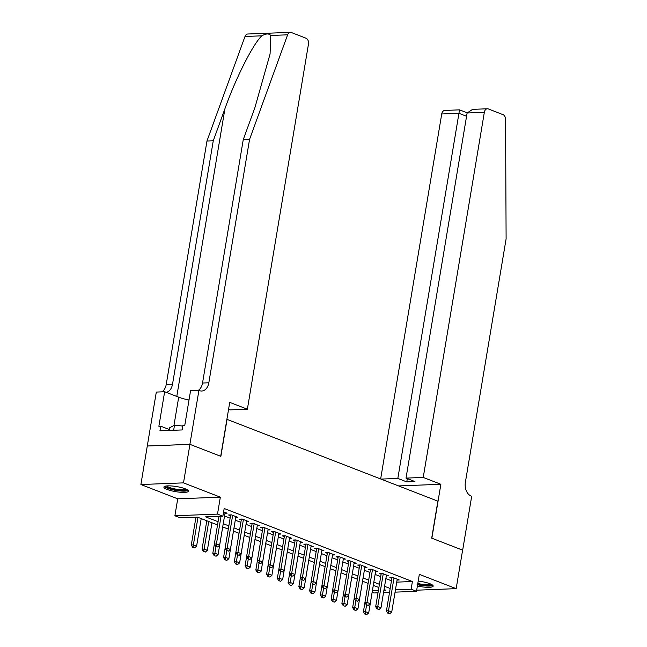 <?xml version="1.0" encoding="UTF-8"?>
<svg xmlns="http://www.w3.org/2000/svg" width="647" height="647" viewBox="0 0 647 647"><rect width="100%" height="100%" fill="white"/><g stroke="black" fill="none" stroke-linecap="round" stroke-linejoin="round"><path stroke-width="0.97" d="M167.193 489.472A12.455 2.58 -170.5 0 0 180.489 492.262A12.455 2.58 -170.5 0 0 188.463 491.178A12.455 2.58 -170.5 0 0 185.163 488.776A12.455 2.58 -170.5 0 0 171.867 485.986A12.455 2.58 -170.5 0 0 163.893 487.07A12.455 2.58 -170.5 0 0 167.193 489.472M417.38 586.004A12.455 2.58 -170.5 0 0 433.166 586.117A12.455 2.58 -170.5 0 0 429.867 583.707A12.455 2.58 -170.5 0 0 418.205 581.079M217.538 524.935L197.545 517.179L180.27 517.851L174.892 515.772L217.505 514.106L222.883 516.193L205.609 516.864L218.079 521.708M189.886 444.335L220.708 456.289L229.734 402.369L247.372 409.211L308.473 44.085A4.788 3.316 87.8 0 0 306.015 38.213L291.336 32.512A4.788 3.316 87.8 0 0 290.374 32.35A4.788 3.316 87.8 0 0 287.616 34.817L249.572 139.364L208.835 382.781A11.177 7.74 -92.2 0 1 201.743 391.023A11.177 7.74 -92.2 0 1 199.502 390.642L198.912 390.408L189.886 444.335L147.281 445.993L140.892 484.53L177.731 498.821L174.892 515.772M378.002 592.806L373.885 592.967L372.154 592.296M147.338 446.018L189.943 444.352L183.497 482.872L140.892 484.53M416.684 590.193L456.167 588.649L419.329 574.358L416.498 591.309L395.058 592.142M189.943 444.352L220.87 456.353L227.057 419.377L437.882 501.166L431.695 538.142L462.613 550.136L456.167 588.649M224.986 513.281L227.113 513.2L223.611 511.842M235.743 517.454L237.87 517.374L231.416 514.866L228.537 514.98L230.526 515.748M246.499 521.628L248.626 521.547L242.172 519.04L239.293 519.153L241.282 519.921M257.255 525.801L259.382 525.72L252.928 523.213L250.049 523.326L252.039 524.094M268.012 529.974L270.139 529.893L263.685 527.386L260.806 527.499L262.795 528.267M278.768 534.147L280.895 534.066L274.441 531.559L271.562 531.672L273.552 532.441M289.516 538.32L291.651 538.239L285.198 535.732L282.318 535.845L284.308 536.614M300.273 542.493L302.408 542.412L295.954 539.905L293.075 540.019L295.064 540.787M311.029 546.666L313.164 546.586L306.71 544.078L303.831 544.192L305.821 544.96M321.785 550.84L323.921 550.751L317.467 548.252L314.588 548.365L316.577 549.133M332.542 555.013L334.677 554.924L328.223 552.425L325.344 552.538L327.333 553.306M343.298 559.186L345.433 559.097L338.979 556.598L336.1 556.711L338.09 557.479M354.055 563.359L356.19 563.27L349.736 560.771L346.857 560.884L348.846 561.653M364.811 567.532L366.946 567.443L360.492 564.944L357.613 565.057L359.603 565.826M375.567 571.705L377.702 571.616L371.249 569.117L368.369 569.231L370.359 569.999M386.324 575.879L388.459 575.79L382.005 573.291L379.126 573.404L381.115 574.172M396.732 582.13L412.406 581.516L224.169 508.493L222.883 516.193M224.525 516.007L230.122 518.174M235.282 520.18L240.878 522.347M246.038 524.353L251.634 526.521M256.794 528.526L262.391 530.694M267.551 532.699L273.147 534.867M278.307 536.873L283.904 539.04M289.063 541.046L294.66 543.213M299.82 545.219L305.416 547.386M310.576 549.384L316.173 551.559M321.333 553.557L326.929 555.733M332.089 557.73L337.685 559.906M342.845 561.903L348.442 564.079M353.602 566.076L359.198 568.252M364.358 570.25L369.955 572.425M375.114 574.423L380.711 576.598M385.871 578.596L391.467 580.771M397.08 580.052L399.215 579.963L392.761 577.464L389.882 577.577L391.872 578.345M177.731 498.821L220.336 497.163L183.497 482.872M220.336 497.163L217.505 514.106M412.406 581.516L411.12 589.223L416.498 591.309M383.914 590.282L385.782 590.21L384.043 589.53M378.883 587.533L373.287 585.357M368.127 583.359L362.53 581.184M357.37 579.186L351.774 577.011M346.614 575.013L341.018 572.838M335.858 570.84L330.261 568.664M325.101 566.667L319.505 564.491M314.345 562.494L308.748 560.326M303.589 558.321L297.992 556.153M292.832 554.147L287.236 551.98M282.076 549.974L276.479 547.807M271.319 545.801L265.723 543.634M260.563 541.628L254.967 539.461M249.807 537.455L244.21 535.287M239.05 533.282L233.454 531.114M228.294 529.109L222.697 526.941M372.413 590.727L378.382 590.493M389.526 592.361L383.534 592.587M395.446 589.829L411.12 589.223M223.239 523.706L228.836 525.882M233.996 527.879L239.592 530.055M244.752 532.052L250.349 534.228M255.508 536.226L261.105 538.401M266.265 540.399L271.861 542.566M277.021 544.572L282.618 546.739M287.778 548.745L293.374 550.912M298.534 552.918L304.13 555.086M309.29 557.091L314.887 559.259M320.047 561.264L325.643 563.432M330.803 565.438L336.4 567.605M341.559 569.611L347.156 571.778M352.316 573.784L357.912 575.951M363.072 577.957L368.669 580.124M373.829 582.13L379.425 584.298M384.585 586.303L390.181 588.471M388.111 613.113L389.729 613.736L388.111 613.113L388.507 610.76L386.437 610.841L392.017 577.488M397.226 579.194L391.734 612.013L388.507 610.76L393.999 577.941M389.729 613.736L391.734 612.013M386.437 610.841L387.771 613.13M364.94 602.535L363.404 611.738L365.474 611.658L368.701 612.911L373.311 585.373M364.738 614.027L366.695 614.634L364.738 614.027L363.404 611.738M366.606 604.913L365.086 614.011M368.701 612.911L366.695 614.634M431.727 584.556A10.781 2.232 9.5 0 1 417.986 584.5A10.781 2.232 9.5 0 1 417.647 584.419M417.808 583.473A9.98 2.07 -170.5 0 0 418.35 583.602A9.98 2.07 -170.5 0 0 430.781 584.087M417.59 584.759A12.374 2.564 -170.5 0 0 432.867 585.398M187.015 489.625A10.781 2.232 9.5 0 1 173.283 489.561A10.781 2.232 9.5 0 1 165.761 486.067M166.813 485.929A9.98 2.07 -170.5 0 0 173.639 488.671A9.98 2.07 -170.5 0 0 186.069 489.156M164.411 486.487A12.374 2.564 -170.5 0 0 172.822 489.811A12.374 2.564 -170.5 0 0 188.164 490.458M169.118 430.449L169.554 427.821L174.512 425.152L182.818 426.066M173.655 430.271L174.512 425.152M423.235 477.437L484.336 112.311L467.118 112.982L406.017 478.109L423.235 477.437L440.874 484.279L431.856 538.199L462.613 550.16M467.118 112.982L472.625 109.351L487.377 108.777A4.788 3.316 87.8 0 1 488.339 108.939L503.018 114.64A4.788 3.316 87.8 0 1 505.566 119.371L506.108 238.88L465.379 482.298A11.177 7.74 87.8 0 0 471.105 496.006L471.695 496.233L462.67 550.16M398.601 485.929L440.874 484.279M380.962 479.087L397.84 478.424L406.769 481.894L414.945 481.57L406.017 478.109M397.84 478.424L458.941 113.298L441.731 113.969A4.788 3.316 -92.2 0 1 444.772 110.435L459.524 109.861L467.15 112.821M380.646 478.966L441.731 113.969M487.377 108.777A4.788 3.316 87.8 0 0 484.336 112.311M406.769 481.894L407.319 478.61M459.491 110.063L458.941 113.298L466.576 116.258M249.572 139.364L243.264 139.606L254.934 107.548L270.074 54.008L270.761 35.472C269.039 33.369 266.071 33.482 261.857 35.82C253.212 43.664 235.775 78.093 224.93 108.72L213.267 140.771L172.531 384.189A11.177 7.74 -92.2 0 1 166.214 392.349M213.267 140.771L206.967 141.022L166.23 384.439A11.177 7.74 -92.2 0 1 161.847 391.856M198.152 390.44A11.177 7.74 -92.2 0 0 202.535 383.024L243.264 139.606M261.857 35.82L245.003 36.475L206.967 141.022M198.912 390.408L190.566 390.739L184.791 425.249L182.947 425.322L182.171 429.94L159.946 430.805L160.723 426.187L158.879 426.26L164.653 391.742L156.307 392.074L147.281 445.993M247.372 409.211L230.154 409.883L228.577 409.268M189.013 400A17.962 3.728 9.5 0 1 178.693 397.193L164.653 391.742M245.003 36.475A4.788 3.316 -92.2 0 1 247.769 34.008L290.374 32.35M169.271 429.503L160.723 426.187M377.355 608.94L378.972 609.563L377.355 608.94L377.751 606.595L375.681 606.676L381.261 573.315M386.469 575.021L380.978 607.84L377.751 606.595L383.242 573.768M378.972 609.563L380.978 607.84M375.681 606.676L377.015 608.956M366.598 604.767L368.216 605.39L366.598 604.767L366.995 602.422L364.924 602.503L370.505 569.142M375.713 570.848L370.221 603.667L366.995 602.422L372.486 569.595M368.216 605.39L370.221 603.667M364.924 602.503L366.259 604.783M355.842 600.594L357.459 601.217L355.842 600.594L356.238 598.249L354.168 598.329L359.748 564.968M364.957 566.675L359.465 599.494L356.238 598.249L361.73 565.421M357.459 601.217L359.465 599.494M354.168 598.329L355.502 600.61M345.094 596.421L346.703 597.052L345.094 596.421L345.482 594.075L343.411 594.156L348.992 560.795M354.2 562.502L348.709 595.321L345.482 594.075L350.973 561.248M346.703 597.052L348.709 595.321M343.411 594.156L344.746 596.437M354.184 598.362L352.647 607.565L354.718 607.484L357.945 608.738L362.555 581.2M353.982 609.854L355.939 610.461L353.982 609.854L352.647 607.565M355.85 600.739L354.33 609.838M357.945 608.738L355.939 610.461M343.428 594.189L341.891 603.392L343.961 603.319L347.188 604.565L351.798 577.027M343.225 605.681L345.183 606.288L343.225 605.681L341.891 603.392M345.094 596.566L343.573 605.665M347.188 604.565L345.183 606.288M332.671 590.015L331.135 599.227L333.205 599.146L336.432 600.392L341.042 572.854M332.469 601.508L334.426 602.114L332.469 601.508L331.135 599.227M334.337 592.393L332.817 601.492M336.432 600.392L334.426 602.114M321.915 585.842L320.378 595.054L322.449 594.973L325.676 596.219L330.285 568.681M321.713 597.335L323.67 597.941L321.713 597.335L320.378 595.054M323.581 588.22L322.06 597.318M325.676 596.219L323.67 597.941M334.337 592.248L335.947 592.878L334.337 592.248L334.725 589.902L332.655 589.983L338.235 556.622M343.444 558.329L337.952 591.148L334.725 589.902L340.217 557.075M335.947 592.878L337.952 591.148M332.655 589.983L333.989 592.264M311.158 581.669L309.622 590.881L311.692 590.8L314.919 592.045L319.529 564.507M310.956 593.162L312.913 593.768L310.956 593.162L309.622 590.881M312.825 584.055L311.304 593.145M314.919 592.045L312.913 593.768M323.581 588.074L325.19 588.705L323.581 588.074L323.969 585.729L321.899 585.81L327.479 552.449M332.687 554.155L327.196 586.975L323.969 585.729L329.46 552.902M325.19 588.705L327.196 586.975M321.899 585.81L323.233 588.091M300.402 577.496L298.865 586.708L300.936 586.627L304.163 587.872L308.773 560.334M300.2 588.988L302.157 589.603L300.2 588.988L298.865 586.708M302.068 579.882L300.548 588.972M304.163 587.872L302.157 589.603M312.825 583.901L314.434 584.532L312.825 583.901L313.213 581.556L311.142 581.637L316.723 548.284M321.931 549.982L316.44 582.801L313.213 581.556L318.704 548.729M314.434 584.532L316.44 582.801M311.142 581.637L312.477 583.918M289.646 573.323L288.109 582.535L290.18 582.454L293.406 583.699L298.016 556.161M289.444 584.815L291.401 585.43L289.444 584.815L288.109 582.535M291.312 575.709L289.791 584.799M293.406 583.699L291.401 585.43M302.068 579.728L303.678 580.359L302.068 579.728L302.456 577.383L300.386 577.464L305.966 544.111M311.175 545.809L305.683 578.636L302.456 577.383L307.948 544.556M303.678 580.359L305.683 578.636M300.386 577.464L301.72 579.744M278.889 569.15L277.353 578.361L279.423 578.281L282.65 579.526L287.26 551.988M278.687 580.642L280.644 581.257L278.687 580.642L277.353 578.361M280.555 571.536L279.035 580.626M282.65 579.526L280.644 581.257M291.312 575.555L292.921 576.186L291.312 575.555L291.7 573.21L289.63 573.291L295.21 539.938M300.418 541.636L294.927 574.463L291.7 573.21L297.191 540.382M292.921 576.186L294.927 574.463M289.63 573.291L290.964 575.571M268.133 564.977L266.596 574.188L268.667 574.107L271.894 575.361L276.504 547.815M267.931 576.469L269.888 577.084L267.931 576.469L266.596 574.188M269.799 567.362L268.279 576.453M271.894 575.361L269.888 577.084M280.555 571.382L282.165 572.013L280.555 571.382L280.944 569.037L278.873 569.117L284.454 535.765M289.662 537.463L284.17 570.29L280.944 569.037L286.435 536.209M282.165 572.013L284.17 570.29M278.873 569.117L280.208 571.398M257.377 560.803L255.84 570.015L257.91 569.934L261.137 571.188L265.747 543.642M257.174 572.296L259.132 572.91L257.174 572.296L255.84 570.015M259.043 563.189L257.522 572.28M261.137 571.188L259.132 572.91M269.799 567.209L271.408 567.84L269.799 567.209L270.187 564.863L268.117 564.944L273.697 531.591M278.906 533.29L273.414 566.117L270.187 564.863L275.679 532.036M271.408 567.84L273.414 566.117M268.117 564.944L269.451 567.225M246.62 556.63L245.084 565.842L247.154 565.761L250.381 567.015L254.991 539.469M246.418 568.123L248.375 568.737L246.418 568.123L245.084 565.842M248.286 559.016L246.766 568.106M250.381 567.015L248.375 568.737M259.043 563.036L260.652 563.666L259.043 563.036L259.431 560.69L257.36 560.771L262.941 527.418M268.149 529.117L262.658 561.944L259.431 560.69L264.922 527.863M260.652 563.666L262.658 561.944M257.36 560.771L258.695 563.052M235.864 552.457L234.327 561.669L236.398 561.588L239.625 562.841L244.234 535.295M235.662 563.949L237.619 564.564L235.662 563.949L234.327 561.669M237.53 554.843L236.009 563.933M239.625 562.841L237.619 564.564M248.286 558.862L249.896 559.493L248.286 558.862L248.674 556.517L246.604 556.598L252.184 523.245M257.393 524.943L251.901 557.771L248.674 556.517L254.166 523.69M249.896 559.493L251.901 557.771M246.604 556.598L247.938 558.879M225.107 548.284L223.571 557.496L225.641 557.415L228.868 558.668L233.478 531.122M224.905 559.776L226.862 560.391L224.905 559.776L223.571 557.496M226.773 550.67L225.253 559.76M228.868 558.668L226.862 560.391M237.53 554.689L239.139 555.32L237.53 554.689L237.918 552.344L235.848 552.425L241.428 519.072M246.636 520.77L241.145 553.597L237.918 552.344L243.409 519.517M239.139 555.32L241.145 553.597M235.848 552.425L237.182 554.705M214.351 544.111L212.814 553.322L214.885 553.242L218.112 554.495L222.722 526.949M214.149 555.603L216.106 556.218L214.149 555.603L212.814 553.322M216.017 546.497L214.497 555.587M218.112 554.495L216.106 556.218M226.773 550.516L228.383 551.147L226.773 550.516L227.162 548.171L225.091 548.252L230.672 514.899M235.88 516.597L230.389 549.424L227.162 548.171L232.653 515.352M228.383 551.147L230.389 549.424M225.091 548.252L226.426 550.532M206.805 520.77L202.058 549.149L204.129 549.068L207.355 550.322L211.965 522.776M203.393 551.43L205.35 552.045L203.393 551.43L202.058 549.149M208.738 521.522L203.74 551.414M207.355 550.322L205.35 552.045M216.017 546.343L217.627 546.974L216.017 546.343L216.405 543.998L214.335 544.078L218.977 516.346M225.124 512.424L219.632 545.251L216.405 543.998L221.048 516.266M217.627 546.974L219.632 545.251M214.335 544.078L215.669 546.359M195.944 517.244L191.302 544.976L193.372 544.895L196.599 546.149L201.209 518.603M192.636 547.257L194.593 547.872L192.636 547.257L191.302 544.976M197.982 517.349L192.984 547.241M196.599 546.149L194.593 547.872M224.93 108.72L176.785 396.449M172.531 384.189L166.23 384.439M202.535 383.024L208.835 382.781M287.616 34.817L270.761 35.472M173.962 425.451L178.693 397.193"/></g></svg>
